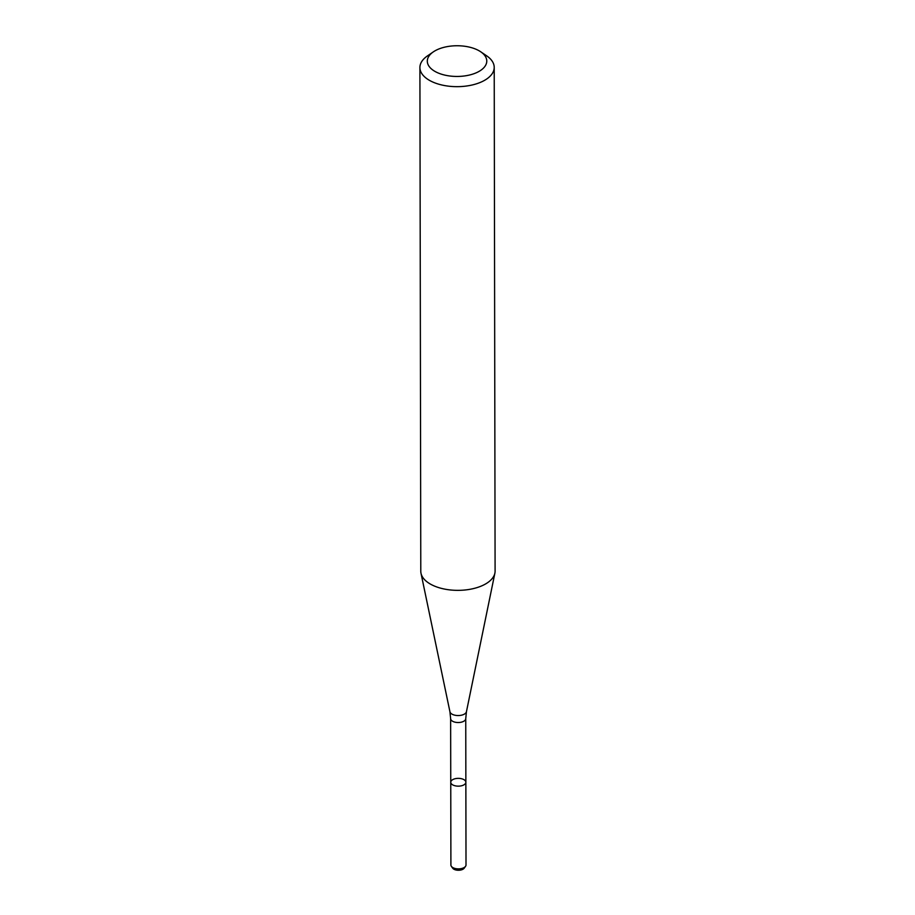 <?xml version="1.0" encoding="UTF-8"?>
<svg xmlns="http://www.w3.org/2000/svg" width="915" height="915" viewBox="0 0 915 915"><rect width="100%" height="100%" fill="white"/><g stroke="black" fill="none" stroke-linecap="round" stroke-linejoin="round"><path stroke-width="1.37" d="M452.765 784.91A7.56 3.9 179.9 0 1 450.752 782.268A7.56 3.9 179.9 0 1 458.301 778.356A7.56 3.9 179.9 0 1 465.861 782.245A7.56 3.9 179.9 0 1 461.069 785.882A7.56 3.9 179.9 0 1 452.765 784.91A7.56 3.9 179.9 0 1 450.752 782.268L450.901 864.984A7.56 3.9 179.9 0 0 451.37 866.345A7.56 3.9 179.9 0 0 452.902 867.637A7.56 3.9 179.9 0 0 465.541 866.322A7.56 3.9 179.9 0 0 466.01 864.961L465.861 782.245A7.56 3.9 179.9 0 1 461.069 785.882A7.56 3.9 179.9 0 1 452.765 784.91M480.741 51.8L486.677 55.838A37.16 19.192 179.9 0 1 494.214 67.401L495.095 571.097A37.16 19.192 179.9 0 1 494.889 573.145A37.16 19.192 179.9 0 1 469.635 589.363A37.16 19.192 179.9 0 1 430.656 584.228A37.16 19.192 179.9 0 1 421.003 573.27A37.16 19.192 179.9 0 1 420.786 571.235L419.905 67.527A37.16 19.192 179.9 0 1 427.408 55.941L433.321 51.88A29.726 15.349 179.9 0 1 480.741 51.8A29.726 15.349 179.9 0 1 476.132 72.845A29.726 15.349 179.9 0 1 435.22 71.553A29.726 15.349 179.9 0 1 433.321 51.88M494.214 67.401A37.16 19.192 179.9 0 1 470.619 85.324A37.16 19.192 179.9 0 1 429.776 80.531A37.16 19.192 179.9 0 1 419.905 67.527M465.541 866.322L464.202 868.186A6.131 3.168 179.9 0 1 453.954 869.25A6.131 3.168 179.9 0 1 452.719 868.209L451.37 866.345M465.861 782.245L465.746 718.607A7.56 3.9 179.9 0 1 460.954 722.255A7.56 3.9 179.9 0 1 452.651 721.283A7.56 3.9 179.9 0 1 450.638 718.641L450.752 782.268M465.746 718.607L466.444 711.698A8.304 4.289 179.9 0 1 460.794 715.324A8.304 4.289 179.9 0 1 452.079 714.18A8.304 4.289 179.9 0 1 449.928 711.733L421.003 573.27M450.638 718.641L449.928 711.733M466.444 711.698L494.889 573.145"/></g></svg>
